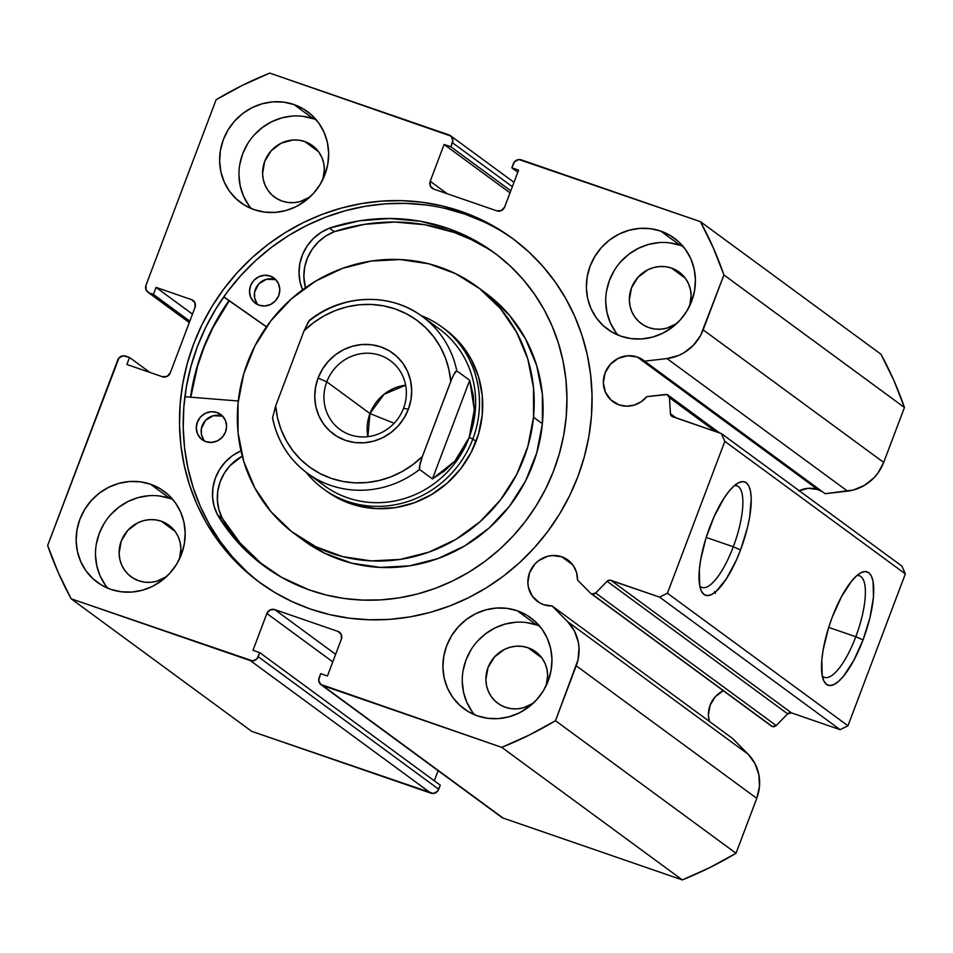 <?xml version="1.0" encoding="UTF-8"?>
<svg xmlns="http://www.w3.org/2000/svg" width="953" height="953" viewBox="0 0 953 953"><rect width="100%" height="100%" fill="white"/><g stroke="black" fill="none" stroke-linecap="round" stroke-linejoin="round"><path stroke-width="1.43" d="M590.908 593.505L771.442 726.055A3.764 3.562 -53.7 0 0 776.183 725.567L595.637 593.016L607.121 581.306L787.654 713.857L776.183 725.567L787.654 713.857A3.764 3.562 -53.7 0 1 791.49 712.892L610.956 580.341L791.49 712.892L787.654 713.857L607.121 581.306A3.764 3.562 126.3 0 1 610.956 580.341L659.583 597.126L840.117 729.676L791.49 712.892L840.117 729.676L847.967 725.781L667.422 593.231L847.967 725.781L840.117 729.676L659.583 597.126L667.422 593.231L724.816 441.358L905.35 573.909L847.967 725.781L905.35 573.909L901.919 566.118L721.373 433.567L901.919 566.118L905.35 573.909L724.816 441.358L721.373 433.567L672.747 416.795A3.764 3.562 126.3 0 1 670.447 413.709L676.32 418.033L670.447 413.709L669.447 397.699A3.764 3.562 126.3 0 0 665.587 394.459L646.825 396.639A25.707 24.361 126.3 0 1 619.14 404.894L626.514 406.181L634.043 405.144L641.024 401.856L646.825 396.639L666.993 394.578L669.447 397.699L670.447 413.709L671.853 416.33L721.373 433.567L724.816 441.358L667.422 593.231L659.583 597.126L609.956 580.163L607.121 581.306L595.637 593.016A3.764 3.562 126.3 0 1 590.503 593.159L577.53 580.02L576.553 572.467L573.372 565.677L568.274 560.281L561.746 556.778L572.836 564.915L561.746 556.778L552.204 555.539L547.367 556.373L538.481 560.781L534.788 564.188L529.558 572.741L527.855 582.509L528.427 587.393L532.322 596.197L539.303 602.653L543.651 604.667A25.707 24.361 126.3 0 1 537.48 601.438A25.707 24.361 126.3 0 1 531.083 569.406A25.707 24.361 126.3 0 1 561.746 556.778A25.707 24.361 126.3 0 1 567.905 560.007A25.707 24.361 126.3 0 1 577.53 580.02L590.503 593.159A3.764 3.562 126.3 0 0 591.813 593.981L772.347 726.531L591.813 593.981L595.637 593.016L776.183 725.567L772.347 726.531A3.764 3.562 126.3 0 1 771.037 725.71M723.279 690.687A25.707 24.361 -53.7 0 0 709.33 721.397L708.401 715.06L710.092 705.291L715.322 696.738L723.267 690.699M501.123 816.888L322.579 685.529A6.266 5.944 126.3 0 1 321.066 684.742L501.612 817.293A6.266 5.944 -53.7 0 0 503.113 818.079L682.3 879.905L501.766 747.355L682.3 879.905L503.113 818.079L322.579 685.529L501.766 747.355A369.907 350.585 126.3 0 0 555.48 720.706L736.014 853.257L709.64 867.671L682.3 879.905A369.907 350.585 -53.7 0 0 736.014 853.257L756.765 798.34L576.231 665.79L756.765 798.34L736.014 853.257L555.48 720.706L576.231 665.79A43.135 40.884 126.3 0 0 567.571 621.63L748.117 754.18L754.955 763.556L758.85 774.646L759.47 786.559L756.765 798.34A43.135 40.884 -53.7 0 0 748.117 754.18L567.571 621.63L552.097 605.953L732.631 738.504L748.117 754.18L732.631 738.504L552.097 605.953A25.707 24.361 126.3 0 1 543.651 604.667L552.097 605.953L567.571 621.63L574.421 631.005L578.304 642.096L579.031 648.004L577.983 659.976L555.48 720.706L529.106 735.12L501.766 747.355L320.577 684.337L318.719 680.12L320.684 673.652L327.451 675.987L341.353 639.189L341.269 634.495L337.922 631.398L274.726 609.598L270.092 609.932L266.876 613.494L252.974 650.291L259.74 652.626L256.929 658.809L252.676 660.917L71.153 598.794L58.3 572.693L47.65 545.497L119.018 357.923L123.271 355.814L129.548 357.47L126.892 364.487L162.439 376.745L167.073 376.411L170.289 372.849L195.008 307.438L194.924 302.732L191.577 299.647L156.03 287.377L153.385 294.394L149.43 293.024L146.083 289.938L146 285.245L216.093 99.743L242.455 85.329L269.794 73.095L450.983 136.112L452.842 140.329L450.876 146.798L444.11 144.463L430.208 181.261L430.303 185.954L433.639 189.051L496.835 210.851L501.469 210.518L504.685 206.956L518.587 170.158L511.821 167.823L514.644 161.641L518.885 159.532L700.407 221.656L713.261 247.756L723.911 274.952L700.622 335.408L693.439 345.26L683.92 352.801L678.524 355.517L666.981 358.554L644.597 361.163L637.235 356.994L817.769 489.544A25.707 24.361 -53.7 0 0 799.198 490.7M619.14 404.894A25.707 24.361 126.3 0 1 612.97 401.666A25.707 24.361 126.3 0 1 606.573 369.633A25.707 24.361 126.3 0 1 637.235 356.994L627.693 355.767L618.223 358.364L610.277 364.403L605.048 372.957L603.344 382.737L605.429 392.231L610.968 400.01L619.14 404.894M855.806 636.735A53.702 16.427 109 0 0 856.83 575.612A53.702 16.427 -71 0 1 859.511 575.826A53.702 16.427 -71 0 1 855.806 636.735L828.705 627.384L855.806 636.735A53.702 16.427 -71 0 1 824.488 677.357A53.702 16.427 -71 0 1 822.248 675.868L821.808 660.048L823.094 650.172L828.395 628.337L832.219 617.222A59.979 18.357 -71 0 1 860.595 572.932A59.979 18.357 -71 0 1 863.061 639.856L855.806 636.735L863.061 639.856L853.805 660.381L843.619 676.058L838.652 681.288L834.042 684.492L829.944 685.552L826.525 684.421L823.928 681.133L822.236 675.832A53.702 16.427 109 0 0 855.806 636.735M733.298 546.784A53.702 16.427 109 0 0 734.322 485.673A53.702 16.427 -71 0 1 737.003 485.875A53.702 16.427 -71 0 1 733.298 546.784L706.197 537.432L733.298 546.784A53.702 16.427 -71 0 1 701.98 587.417A53.702 16.427 -71 0 1 699.74 585.928A53.702 16.427 109 0 0 733.298 546.784L740.552 549.917L733.298 546.784M709.711 527.271A59.979 18.357 -71 0 1 738.087 482.98A59.979 18.357 -71 0 1 740.552 549.917L736.145 560.602L726.222 579.055L716.144 591.348L711.534 594.553L707.436 595.601L704.017 594.469L701.42 591.194L699.728 585.881L699.299 570.097L700.586 560.221L705.887 538.397L714.131 516.586L724.042 498.145L729.164 491.081L734.12 485.851L738.742 482.647L742.84 481.587L746.247 482.718L748.855 486.006L750.547 491.307L751.262 498.431L749.689 516.967L747.462 527.676L740.552 549.917A59.979 18.357 -71 0 1 701.039 590.36A59.979 18.357 -71 0 1 709.711 527.271M460.93 211.34A213.484 202.334 126.3 0 1 512.118 238.143A213.484 202.334 126.3 0 1 565.224 504.197A213.484 202.334 126.3 0 1 310.63 609.11L329.821 614.649L349.56 618.223L369.633 619.784L389.872 619.343L410.076 616.877L430.029 612.422L449.578 606.013L468.495 597.734L486.626 587.632L503.78 575.838L519.802 562.437L534.526 547.57L547.82 531.393L559.554 514.036L569.62 495.679L577.911 476.512L584.356 456.701L588.883 436.438L591.456 415.925L592.039 395.352L590.646 374.934L587.286 354.838L581.973 335.289L574.778 316.456L565.76 298.539L555.015 281.683L542.626 266.066L528.736 251.842L513.476 239.143L496.978 228.089L479.407 218.797L460.93 211.34L441.739 205.8L422.012 202.227L401.928 200.666L381.688 201.107L361.497 203.573L341.531 208.028L321.995 214.437L303.066 222.716L284.947 232.818L267.781 244.611L251.771 258.013L237.035 272.88L223.741 289.057L212.007 306.413L201.941 324.77L193.65 343.938L187.217 363.748L182.69 384.011L180.117 404.525L179.521 425.098L180.915 445.516L184.286 465.612L189.587 485.16L196.783 503.994L205.8 521.91L216.557 538.767L228.934 554.384L242.824 568.607L258.096 581.306L274.595 592.361L292.154 601.653L310.63 609.11A213.484 202.334 126.3 0 1 259.442 582.307A213.484 202.334 126.3 0 1 206.336 316.253A213.484 202.334 126.3 0 1 460.93 211.34L464.647 214.056L460.93 211.34M513.965 239.513A213.484 202.334 -53.7 0 0 464.647 214.056A213.484 202.334 -53.7 0 0 210.625 317.909A213.484 202.334 -53.7 0 0 261.301 583.653M172.886 499.563A56.43 53.475 -53.7 0 0 169.872 498.419L150.538 484.219A56.43 53.475 126.3 0 1 164.059 491.307A56.43 53.475 126.3 0 1 178.104 561.627A56.43 53.475 126.3 0 1 110.81 589.359L121.091 591.765L131.752 592.063L142.366 590.229L152.528 586.357L161.855 580.568L169.979 573.098L176.603 564.236L181.451 554.312L184.346 543.722L185.192 532.858L183.929 522.149L180.629 512.011L175.4 502.815L168.455 494.929L160.056 488.651L150.538 484.219L140.246 481.813L129.584 481.515L118.97 483.35L108.809 487.233L99.481 493.023L91.357 500.492L84.734 509.355L79.885 519.266L76.99 529.868L76.145 540.72L77.407 551.43L80.719 561.579L85.937 570.764L92.882 578.65L101.28 584.928L110.81 589.359A56.43 53.475 126.3 0 1 97.277 582.271A56.43 53.475 126.3 0 1 83.233 511.952A56.43 53.475 126.3 0 1 150.538 484.219L169.872 498.419A56.43 53.475 -53.7 0 0 105.926 520.719A56.43 53.475 -53.7 0 0 107.796 588.215M316.348 119.899A56.43 53.475 -53.7 0 0 313.334 118.756L294 104.556A56.43 53.475 126.3 0 1 307.521 111.644A56.43 53.475 126.3 0 1 321.566 181.963A56.43 53.475 126.3 0 1 254.272 209.696L264.553 212.102L275.214 212.4L285.829 210.565L295.99 206.682L305.317 200.892L313.442 193.423L320.065 184.56L324.913 174.649L327.82 164.047L328.654 153.195L327.391 142.485L324.091 132.336L318.862 123.151L311.917 115.265L303.519 108.987L294 104.556L283.708 102.15L273.046 101.852L262.432 103.686L252.271 107.558L242.944 113.347L234.819 120.817L228.196 129.679L223.347 139.603L220.453 150.193L219.619 161.057L220.87 171.766L224.181 181.904L229.399 191.1L236.344 198.986L244.742 205.264L254.272 209.696A56.43 53.475 126.3 0 1 240.74 202.608A56.43 53.475 126.3 0 1 226.707 132.288A56.43 53.475 126.3 0 1 294 104.556L313.334 118.756A56.43 53.475 -53.7 0 0 249.388 141.056A56.43 53.475 -53.7 0 0 251.258 208.552M539.648 626.097A56.43 53.475 -53.7 0 0 536.634 624.954L517.3 610.754A56.43 53.475 126.3 0 1 530.821 617.842A56.43 53.475 126.3 0 1 544.866 688.161A56.43 53.475 126.3 0 1 477.572 715.894L487.853 718.3L498.514 718.598L509.128 716.763L519.29 712.892L528.617 707.102L536.742 699.633L543.365 690.77L548.213 680.847L551.108 670.257L551.954 659.393L550.691 648.683L547.391 638.546L542.162 629.349L535.217 621.463L526.818 615.185L517.3 610.754L507.008 608.348L496.346 608.05L485.732 609.884L475.571 613.768L466.243 619.557L458.119 627.026L451.496 635.889L446.647 645.8L443.753 656.403L442.919 667.255L444.169 677.964L447.481 688.114L452.699 697.298L459.644 705.184L468.042 711.462L477.572 715.894A56.43 53.475 126.3 0 1 464.04 708.806A56.43 53.475 126.3 0 1 450.007 638.486A56.43 53.475 126.3 0 1 517.3 610.754L536.634 624.954A56.43 53.475 -53.7 0 0 472.688 647.254A56.43 53.475 -53.7 0 0 474.558 714.75M683.11 246.434A56.43 53.475 -53.7 0 0 680.108 245.29L660.763 231.091A56.43 53.475 126.3 0 1 674.295 238.179A56.43 53.475 126.3 0 1 688.328 308.498A56.43 53.475 126.3 0 1 621.034 336.23L631.315 338.637L641.977 338.934L652.591 337.1L662.764 333.216L672.079 327.427L680.216 319.958L686.827 311.095L691.675 301.184L694.582 290.582L695.416 279.729L694.153 269.02L690.854 258.871L685.624 249.686L678.679 241.8L670.281 235.522L660.763 231.091L650.47 228.684L639.808 228.386L629.194 230.221L619.033 234.104L609.706 239.882L601.581 247.351L594.97 256.214L590.11 266.137L587.215 276.727L586.381 287.592L587.632 298.301L590.943 308.438L596.161 317.635L603.106 325.521L611.504 331.799L621.034 336.23A56.43 53.475 126.3 0 1 607.502 329.142A56.43 53.475 126.3 0 1 593.469 258.823A56.43 53.475 126.3 0 1 660.763 231.091L680.108 245.29A56.43 53.475 -53.7 0 0 616.15 267.59A56.43 53.475 -53.7 0 0 618.02 335.087M671.496 268.067L685.29 278.205L671.496 268.067A31.973 30.305 126.3 0 1 679.167 272.082A31.973 30.305 126.3 0 1 689.686 305.842L691.128 295.633L690.425 289.569L688.542 283.815L685.588 278.61L681.645 274.142L676.892 270.581L671.496 268.067A31.973 30.305 126.3 0 0 633.364 283.791A31.973 30.305 126.3 0 0 641.321 323.639A31.973 30.305 126.3 0 0 648.981 327.653L643.585 325.14L638.832 321.578L634.889 317.111L631.934 311.905L630.064 306.151L629.349 300.088L631.458 287.937L637.962 277.287L647.849 269.782L653.615 267.579L659.631 266.542L665.67 266.709L671.496 268.067M528.033 647.742L541.828 657.868L528.033 647.742A31.973 30.305 126.3 0 1 535.693 651.757A31.973 30.305 126.3 0 1 546.224 685.505L547.665 675.296L546.951 669.232L545.08 663.479L542.126 658.273L538.183 653.806L533.43 650.244L528.033 647.742A31.973 30.305 126.3 0 0 489.902 663.455A31.973 30.305 126.3 0 0 497.847 703.302A31.973 30.305 126.3 0 0 505.519 707.317L500.122 704.803L495.357 701.253L491.426 696.786L488.472 691.568L486.59 685.826L485.875 679.751L487.996 667.6L494.5 656.951L504.387 649.446L510.141 647.242L516.157 646.205L522.196 646.372L528.033 647.742M304.734 141.532L318.528 151.67L304.734 141.532A31.973 30.305 126.3 0 1 312.393 145.547A31.973 30.305 126.3 0 1 322.924 179.307L324.365 169.098L323.651 163.034L321.78 157.281L318.826 152.075L314.883 147.608L310.13 144.046L304.734 141.532A31.973 30.305 126.3 0 0 266.602 157.245A31.973 30.305 126.3 0 0 274.547 197.104A31.973 30.305 126.3 0 0 282.219 201.119L276.823 198.605L272.07 195.043L268.127 190.576L265.172 185.37L263.29 179.617L262.587 173.553L264.696 161.402L271.2 150.753L281.087 143.236L292.857 140.008L298.897 140.174L304.734 141.532M161.271 521.208L175.066 531.333L161.271 521.208A31.973 30.305 126.3 0 1 168.931 525.222A31.973 30.305 126.3 0 1 179.462 558.97L180.903 548.761L180.188 542.698L178.318 536.944L175.364 531.738L171.421 527.271L166.668 523.709L161.271 521.208A31.973 30.305 126.3 0 0 123.14 536.92A31.973 30.305 126.3 0 0 131.085 576.768A31.973 30.305 126.3 0 0 138.757 580.782L133.36 578.268L128.595 574.719L124.664 570.251L121.698 565.034L119.828 559.292L119.113 553.216L121.234 541.066L127.738 530.416L137.625 522.911L143.379 520.707L149.395 519.671L155.434 519.838L161.271 521.208M438.106 770.667L434.294 780.781L438.106 770.667M339.494 632.244L339.423 632.184A6.266 5.944 126.3 0 0 337.922 631.398L340.626 633.388L337.922 631.398L274.726 609.598L335.635 654.318L274.726 609.598A6.266 5.944 126.3 0 0 266.876 613.494L332.788 661.882L266.876 613.494L252.974 650.291L259.74 652.626L440.286 785.177L438.737 789.263L258.203 656.712L259.74 652.626L440.286 785.177L437.463 791.359L433.21 793.468L251.699 731.344L71.153 598.794L250.353 660.608L430.887 793.158L251.699 731.344L71.153 598.794A369.907 350.585 126.3 0 1 47.65 545.497L117.743 360.008A6.266 5.944 126.3 0 1 125.593 356.112L129.548 357.47L149.895 372.42L129.548 357.47L126.892 364.487L162.439 376.745A6.266 5.944 126.3 0 0 170.289 372.849L195.008 307.438A6.266 5.944 126.3 0 0 191.577 299.647L194.281 301.636L191.577 299.647L156.03 287.377L192.482 314.145L156.03 287.377L153.385 294.394L189.826 321.149L153.385 294.394L149.43 293.024A6.266 5.944 126.3 0 1 146 285.245L216.093 99.743A369.907 350.585 126.3 0 1 269.794 73.095L448.994 134.921A6.266 5.944 126.3 0 1 452.425 142.712L512.345 186.693L452.425 142.712L450.876 146.798L510.796 190.791L450.876 146.798L444.11 144.463L510.022 192.851L444.11 144.463L430.208 181.261L447.171 193.709L430.208 181.261A6.266 5.944 126.3 0 0 433.639 189.051L496.835 210.851A6.266 5.944 126.3 0 0 504.685 206.956L518.587 170.158L511.821 167.823L517.813 172.219L511.821 167.823L513.369 163.737A6.266 5.944 126.3 0 1 521.22 159.842L700.407 221.656A369.907 350.585 126.3 0 1 723.911 274.952L904.457 407.503L883.693 462.419L877.904 473.129L873.972 477.81L864.454 485.351L853.376 489.997L825.131 493.714L644.597 361.163L825.131 493.714L847.515 491.105A43.135 40.884 -53.7 0 0 883.693 462.419L703.159 329.869L723.911 274.952L904.457 407.503L883.693 462.419L703.159 329.869A43.135 40.884 126.3 0 1 666.981 358.554L847.515 491.105L666.981 358.554L644.597 361.163A25.707 24.361 126.3 0 0 643.394 360.222A25.707 24.361 126.3 0 0 637.235 356.994L817.769 489.544L808.227 488.317L798.757 490.914M880.941 354.206L893.807 380.307L904.457 407.503A369.907 350.585 -53.7 0 0 880.941 354.206L700.407 221.656L880.941 354.206M822.677 491.915L817.769 489.544A25.707 24.361 -53.7 0 1 822.677 491.915M714.941 592.695L714.631 591.468L715.56 593.29M166.441 576.696A31.973 30.305 126.3 0 1 138.757 580.782L144.582 582.152L150.622 582.319L156.637 581.282L166.441 576.696M309.904 197.033A31.973 30.305 126.3 0 1 282.219 201.119L288.044 202.477L294.084 202.644L300.1 201.607L309.904 197.033M533.203 703.231A31.973 30.305 126.3 0 1 505.519 707.317L511.344 708.687L517.384 708.853L523.4 707.817L533.203 703.231M676.666 323.567A31.973 30.305 126.3 0 1 648.981 327.653L654.818 329.011L660.846 329.178L666.862 328.142L676.666 323.567M680.108 245.29L669.816 242.884M659.154 242.586L648.54 244.421L638.379 248.304L629.051 254.094L620.927 261.563M614.304 270.426L609.455 280.337L606.561 290.939M605.715 301.791L606.978 312.501L610.289 322.65L615.507 331.835M536.634 624.954L526.354 622.547M515.692 622.249L505.078 624.084L494.917 627.967L485.589 633.757L477.465 641.226M470.842 650.089L465.993 660.012L463.098 670.602M462.253 681.455L463.515 692.164L466.815 702.313L472.045 711.498M313.334 118.756L303.054 116.349M292.392 116.052L281.778 117.886L271.617 121.77L262.289 127.547L254.165 135.016M247.542 143.891L242.693 153.802L239.799 164.392M238.953 175.257L240.216 185.966L243.515 196.104L248.745 205.3M169.872 498.419L159.592 496.013M148.93 495.715L138.316 497.549L128.155 501.433L118.827 507.222L110.691 514.691M104.08 523.554L99.231 533.477L96.324 544.068M95.491 554.92L96.753 565.629L100.053 575.779L105.283 584.963M832.219 617.222L841.475 596.697L851.672 581.02L856.628 575.791L861.25 572.586L865.348 571.526L868.755 572.67L871.364 575.946L873.055 581.247L873.472 597.031L869.97 617.615L863.061 639.856A59.979 18.357 -71 0 1 823.547 680.299A59.979 18.357 -71 0 1 832.219 617.222M339.423 632.184A6.266 5.944 126.3 0 1 341.353 639.189L327.451 675.987L320.684 673.652L319.136 677.738A6.266 5.944 126.3 0 0 321.066 684.742M189.373 322.352L149.43 293.024L189.373 322.352M250.353 660.608L430.887 793.158A6.266 5.944 -53.7 0 0 438.737 789.263L258.203 656.712A6.266 5.944 126.3 0 1 250.353 660.608M483.111 221.513L464.647 214.056L445.444 208.516M425.717 204.955L405.633 203.382L385.393 203.835L365.202 206.301L345.236 210.756L325.7 217.153L306.771 225.444L288.652 235.534L271.498 247.339L255.475 260.729L240.752 275.596L227.445 291.785L215.712 309.129L205.657 327.487L197.366 346.666L190.922 366.476L186.395 386.739L183.822 407.253L183.226 427.814L184.62 448.244L187.991 468.328L193.292 487.876L200.499 506.71L209.505 524.638L220.262 541.495L232.639 557.1L246.529 571.323M190.493 397.175L196.08 370.264L202.524 350.454L210.816 331.275L220.87 312.918L228.958 300.6A213.484 202.334 126.3 0 0 190.493 397.175M669.447 397.699L715.572 431.566L669.447 397.699M441.93 326.998A100.315 95.074 126.3 0 1 472.843 438.999L476.059 441.37L472.843 438.999A100.315 95.074 126.3 0 1 323.186 488.722A100.315 95.074 126.3 0 1 305.996 472.188A100.315 95.074 -53.7 0 0 396.448 504.506A100.315 95.074 -53.7 0 0 472.843 438.999A100.315 95.074 -53.7 0 0 421.012 315.55A100.315 95.074 126.3 0 1 441.93 326.998L445.146 329.369A100.315 95.074 126.3 0 1 482.266 414.793L482.254 395.507L478.537 376.792L471.247 359.352L460.68 343.878L447.231 330.941M533.513 417.223A153.6 145.583 126.3 0 1 444.551 545.509A153.6 145.583 126.3 0 1 294.87 534.037A153.6 145.583 126.3 0 1 238.047 403.226A153.6 145.583 126.3 0 1 327.01 274.94A153.6 145.583 126.3 0 1 476.691 286.412A153.6 145.583 126.3 0 1 533.513 417.223L542.388 423.728L533.513 417.223L527.855 446.481L516.74 474.356L500.587 499.753L480.026 521.72L455.832 539.398L428.957 552.109L400.427 559.375L371.325 560.912L342.782 556.647L315.884 546.76L291.678 531.619L271.093 511.821L254.916 488.127L243.754 461.419L238.059 432.757L238.047 403.226L243.706 373.969L254.82 346.094L270.974 320.696L291.547 298.73L315.729 281.052L342.603 268.341L371.146 261.074L400.236 259.55L428.79 263.802L455.677 273.69L479.883 288.83L500.468 308.629L516.657 332.323L527.807 359.031L533.501 387.692L533.513 417.223M294.87 534.037L303.745 540.554A153.6 145.583 -53.7 0 0 453.414 552.013A153.6 145.583 -53.7 0 0 542.388 423.728L542.364 394.197L536.67 365.535L525.52 338.839L509.331 315.133L488.746 295.335M190.803 397.198A213.162 202.036 126.3 0 1 229.208 300.779L212.912 327.737L204.276 346.737L197.485 366.417L190.803 397.198M303.483 540.363L324.759 553.264L351.645 563.152L380.187 567.416L409.29 565.879L437.82 558.625L464.707 545.902L488.889 528.224L509.45 506.269L525.603 480.86L536.718 452.997L542.388 423.728A153.6 145.583 -53.7 0 0 485.553 292.916L476.691 286.412M326.248 490.962L340.138 499.396L357.697 505.852L376.34 508.628L395.34 507.627L413.983 502.886L431.53 494.583L447.326 483.04L460.752 468.697L471.306 452.103L478.561 433.901L482.266 414.793A100.315 95.074 126.3 0 1 424.168 498.574A100.315 95.074 126.3 0 1 326.414 491.081M403.524 408.313A42.635 40.407 -53.7 0 0 380.164 355.362A42.635 40.407 -53.7 0 0 326.784 381.843L318.076 378.079A50.152 47.543 126.3 0 1 380.866 346.928A50.152 47.543 126.3 0 1 408.361 409.23L403.524 408.313A42.635 40.407 126.3 0 1 339.923 429.446A42.635 40.407 126.3 0 1 326.784 381.843A42.635 40.407 126.3 0 1 390.385 360.71A42.635 40.407 126.3 0 1 403.524 408.313L408.361 409.23L410.934 399.819L411.672 390.158L410.552 380.64L407.622 371.622L402.976 363.45L396.805 356.446L389.336 350.859L380.866 346.928L371.73 344.783L362.259 344.521L352.813 346.153L343.783 349.608L335.492 354.742L328.273 361.39L322.388 369.264L318.076 378.079L315.503 387.502L314.752 397.151L315.872 406.669L318.814 415.687L323.46 423.859L329.631 430.863L337.088 436.45L345.558 440.381L354.707 442.526L364.177 442.788L373.612 441.156L382.653 437.713L390.933 432.567L398.163 425.931L404.048 418.045L408.361 409.23A50.152 47.543 126.3 0 1 345.558 440.381A50.152 47.543 126.3 0 1 318.076 378.079L326.784 381.843L369.978 413.554L326.784 381.843A42.635 40.407 -53.7 0 0 350.144 434.794A42.635 40.407 -53.7 0 0 403.524 408.313M405.633 385.215A42.635 40.407 -53.7 0 0 369.978 413.554L384.011 394.316L405.633 385.215M394.149 423.275L369.978 413.554L394.149 423.275M430.422 323.234A97.182 92.107 126.3 0 1 469.21 437.439L472.843 438.999L469.21 437.439A97.182 92.107 126.3 0 1 316.158 478.871M272.594 418.331C277.466 441.132 289.045 459.417 307.319 473.176L324.234 485.601A97.182 92.107 -53.7 0 0 469.21 437.439A97.182 92.107 -53.7 0 0 439.262 328.928L422.334 316.503A97.182 92.107 126.3 0 1 456.809 370.848L469.71 380.307L474.296 409.73L469.21 437.439L454.867 461.157L432.448 478.918L419.546 469.448A97.182 92.107 126.3 0 1 307.319 473.176A97.182 92.107 126.3 0 1 272.844 418.832L272.546 418.01L272.844 418.832M310.106 320.232A97.182 92.107 126.3 0 1 422.334 316.503C390.396 292.237 341.889 294 309.415 320.387L304.043 330.834L275.691 405.859L272.546 418.01L275.691 405.859L304.043 330.834L313.608 322.65L324.127 315.836L335.408 310.523L347.214 306.818L359.341 304.781L371.539 304.472L383.571 305.865L395.221 308.963L406.24 313.692L416.437 319.958L425.61 327.653L433.579 336.612L440.191 346.678L445.313 357.649L448.851 369.311L450.745 381.45L422.393 456.475L419.32 467.184L419.546 469.448L432.448 478.918L469.71 380.307L456.809 370.848L455.343 371.849L452.151 377.936L422.393 456.475L412.828 464.659L402.297 471.473L391.028 476.786L379.211 480.491L367.084 482.528L354.897 482.849L342.854 481.444L331.215 478.346L320.184 473.629L309.987 467.351L300.814 459.668L292.857 450.698L286.245 440.631L281.123 429.66L277.573 417.998L275.691 405.859A90.904 86.163 126.3 0 0 331.215 478.346A90.904 86.163 126.3 0 0 422.393 456.475L420.035 463.682L419.546 469.448A97.182 92.107 -53.7 0 1 308.975 474.368M469.21 437.439L472.962 423.954L474.296 409.73L473.2 395.09L469.71 380.307L432.448 478.918L444.563 470.889L454.867 461.157L463.134 449.923L469.21 437.439M308.629 321.244L304.043 330.834A90.904 86.163 126.3 0 1 395.221 308.963A90.904 86.163 126.3 0 1 450.745 381.45L453.688 374.636L456.809 370.848A97.182 92.107 -53.7 0 0 420.678 315.312M367.87 436.653L369.978 413.554A42.635 40.407 -53.7 0 0 367.87 436.653M222.942 416.473A15.677 14.855 -53.7 0 0 221.942 416.068L217.105 412.518A15.677 14.855 126.3 0 1 220.715 414.436A15.677 14.855 126.3 0 1 224.574 434.044A15.677 14.855 126.3 0 1 205.765 441.62L211.566 442.43L217.355 440.917L222.24 437.284L225.48 432.102L226.588 426.146L225.384 420.333L222.049 415.556L217.105 412.518L211.304 411.708L205.514 413.233L200.63 416.854L197.39 422.036L196.294 427.992L197.497 433.806L200.821 438.583L205.765 441.62A15.677 14.855 126.3 0 1 202.167 439.702A15.677 14.855 126.3 0 1 198.307 420.094A15.677 14.855 126.3 0 1 217.105 412.518L221.942 416.068A15.677 14.855 -53.7 0 0 203.978 422.286A15.677 14.855 -53.7 0 0 204.776 441.215M276.156 280.027A15.677 14.855 -53.7 0 0 275.167 279.622L270.33 276.072A15.677 14.855 126.3 0 1 273.928 277.99A15.677 14.855 126.3 0 1 277.788 297.598A15.677 14.855 126.3 0 1 258.978 305.174L264.791 305.984L270.569 304.472L275.453 300.838L278.693 295.656L279.801 289.7L278.598 283.899L275.274 279.11L270.33 276.072L264.517 275.262L258.739 276.787L253.843 280.408L250.603 285.59L249.507 291.547L250.71 297.36L254.034 302.137L258.978 305.174A15.677 14.855 126.3 0 1 255.38 303.257A15.677 14.855 126.3 0 1 251.521 283.649A15.677 14.855 126.3 0 1 270.33 276.072L275.167 279.622A15.677 14.855 -53.7 0 0 257.191 285.84A15.677 14.855 -53.7 0 0 257.989 304.769M496.561 254.487A194.364 184.215 -53.7 0 0 454.331 232.508L449.494 228.958A194.364 184.215 126.3 0 1 494.166 252.688A194.364 184.215 126.3 0 1 541.995 495.858A194.364 184.215 126.3 0 1 308.772 589.752A194.364 184.215 126.3 0 1 264.1 566.034A194.364 184.215 126.3 0 1 217.57 514.965L222.406 518.515A194.364 184.215 -53.7 0 0 266.542 567.785M223.717 296.931L266.423 326.867L223.717 296.931M266.495 326.76L223.8 296.824L266.495 326.76M241.204 450.686L232.532 455.641L225.301 461.979L219.464 469.662L215.283 478.335L212.948 487.626L212.567 497.097L214.139 506.341L217.57 514.965L235.248 539.362L256.726 560.304L281.457 577.256L308.772 589.752L326.188 595.006L344.104 598.46L362.354 600.092L380.783 599.89L399.176 597.853L417.39 593.993L435.223 588.37L452.532 581.008L469.126 572.003L484.851 561.424L499.563 549.393L513.107 536.003L525.365 521.398L536.217 505.709L545.557 489.092L553.288 471.711L559.34 453.735L563.664 435.318L566.213 416.664L566.952 397.937L565.891 379.306L563.02 360.984L558.387 343.116L552.025 325.89L544.008 309.463L534.383 294.012L523.28 279.658L510.784 266.554L497.013 254.832L482.111 244.599L466.22 235.939L449.494 228.958L454.331 232.508A194.364 184.215 -53.7 0 0 334.277 231.662L329.44 228.112A194.364 184.215 126.3 0 1 449.494 228.958L420.309 221.239L390.039 218.499L359.484 220.81L329.44 228.112L320.947 232.484L313.43 238.464L307.235 245.862L302.649 254.332L299.861 263.504L299.016 272.975L300.135 282.314L302.589 289.783A45.637 43.254 126.3 0 1 329.464 228.172L334.3 231.722L325.783 236.034L318.266 242.014L312.072 249.412L307.485 257.882L304.698 267.054L303.852 276.525L305.448 287.723A45.637 43.254 -53.7 0 1 334.3 231.722L329.44 228.112L334.277 231.662L364.32 224.36L394.876 222.049L425.145 224.789L454.331 232.508L471.056 239.489L486.947 248.149M184.894 396.722L238.274 401.01L184.894 396.722M240.966 450.864A1.251 1.191 126.3 0 1 240.847 450.924A45.637 43.254 126.3 0 0 217.618 514.93L222.454 518.492A45.637 43.254 -53.7 0 1 242.265 456.142L230.138 465.541L224.3 473.212L220.119 481.884L217.784 491.176L217.403 500.647L218.976 509.891L222.406 518.515L240.073 542.912L261.563 563.854M275.167 279.622L266.399 279.289L258.68 283.958L254.606 292.083L254.654 298.075L256.965 303.483M221.942 416.068L213.186 415.734L205.467 420.404L201.393 428.528L201.44 434.52L203.751 439.917M147.929 292.237L189.278 322.602M513.989 182.333L450.566 135.755M668.065 395.114L719.634 432.972"/></g></svg>
